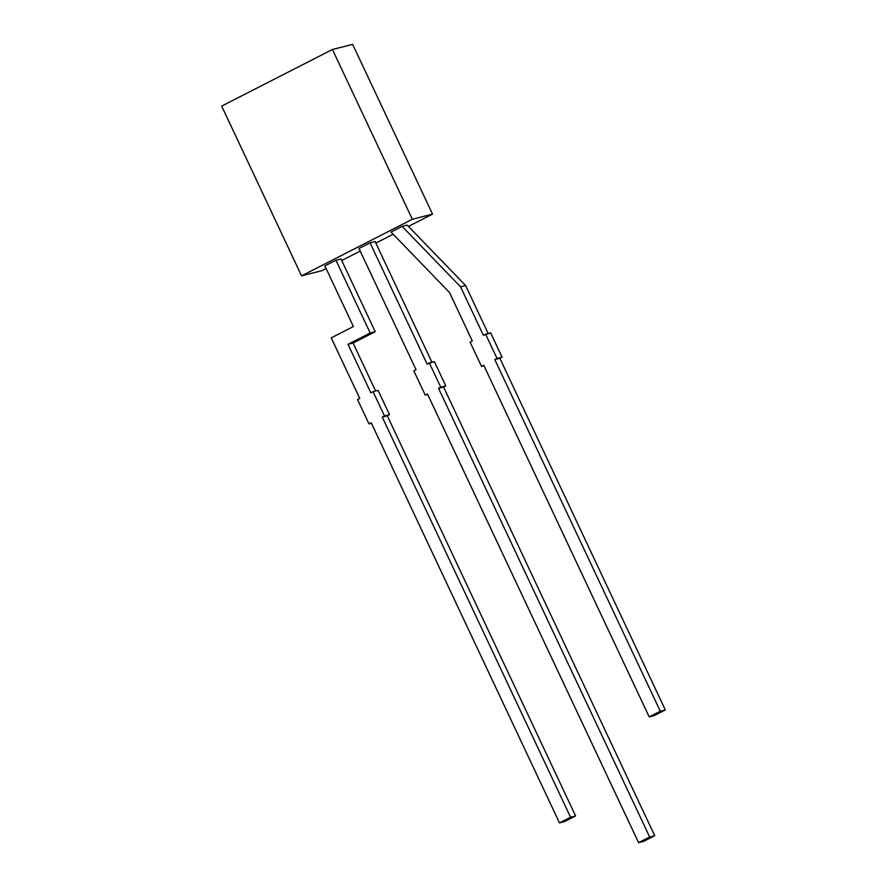 <?xml version="1.0" encoding="UTF-8"?>
<svg xmlns="http://www.w3.org/2000/svg" width="887" height="887" viewBox="0 0 887 887"><rect width="100%" height="100%" fill="white"/><g stroke="black" fill="none" stroke-linecap="round" stroke-linejoin="round"><path stroke-width="1.33" d="M370.056 242.805L375.101 241.519L370.056 242.805L427.113 364.069L429.33 362.938L440.739 387.187L445.795 385.9L438.533 388.318L649.661 836.984L638.585 842.65L427.456 393.983L425.239 395.114L413.83 370.855L416.036 369.724L358.98 248.471L370.056 242.805L427.113 364.069L434.375 361.652L429.33 362.938L440.739 387.187L445.795 385.9L434.375 361.652L445.795 385.9L443.578 387.031L654.706 835.698L649.661 836.984L638.585 842.65L427.456 393.983L425.239 395.114L413.83 370.855L416.036 369.724L358.98 248.471L370.056 242.805L427.113 364.069L429.33 362.938L440.739 387.187L438.533 388.318L649.661 836.984L638.585 842.65L427.456 393.983L425.239 395.114L413.83 370.855L416.036 369.724L358.98 248.471L370.056 242.805L375.101 241.519L431.925 362.273M429.33 362.938L434.375 361.652L445.795 385.9L443.578 387.031L654.706 835.698L643.629 841.364L654.706 835.698L649.661 836.984L438.533 388.318L440.739 387.187L438.533 388.318L443.578 387.031L654.706 835.698L643.629 841.364L638.585 842.65M408.441 226.418L432.523 214.122L408.441 226.418L432.523 214.122L412.333 219.266L301.558 275.868L321.759 270.723L326.083 268.506M341.728 260.512L360.2 251.076M375.844 243.082L393.152 234.235M402.133 226.407L407.188 225.121L402.133 226.407L460.564 286.811L483.382 335.308L485.599 334.177L497.019 358.437L502.064 357.151L494.802 359.568L660.283 711.23L649.195 716.884L483.725 365.222L481.508 366.353L470.099 342.105L472.305 340.974L449.487 292.466L391.056 232.072L402.133 226.407L460.564 286.811L483.382 335.308L490.655 332.891L485.599 334.177L497.019 358.437L502.064 357.151L490.655 332.891L502.064 357.151L499.847 358.281L665.328 709.944L660.283 711.23L649.195 716.884L483.725 365.222L481.508 366.353L470.099 342.105L472.305 340.974L449.487 292.466L391.056 232.072L402.133 226.407L460.564 286.811L483.382 335.308L485.599 334.177L497.019 358.437L494.802 359.568L660.283 711.23L649.195 716.884L483.725 365.222L481.508 366.353L470.099 342.105L472.305 340.974L449.487 292.466L391.056 232.072L402.133 226.407L407.188 225.121L465.608 285.525L488.194 333.523M324.864 265.9L335.94 260.235L340.985 258.949L375.223 331.705L353.07 343.025L375.656 391.034L353.07 343.025L348.026 344.322L370.844 392.819L373.061 391.688L384.47 415.948L382.264 417.078L570.563 817.237L559.486 822.903L371.187 422.733L368.97 423.864L357.55 399.616L359.767 398.485L331.239 337.847L353.392 326.527L324.864 265.9L335.94 260.235L370.178 333.002L348.026 344.322L370.844 392.819L373.061 391.688L384.47 415.948L389.526 414.65L387.309 415.792L575.608 815.951L564.531 821.617L559.486 822.903L371.187 422.733L368.97 423.864L357.55 399.616L359.767 398.485L331.239 337.847L353.392 326.527L324.864 265.9L335.94 260.235L370.178 333.002L348.026 344.322L370.844 392.819L373.061 391.688L384.47 415.948L389.526 414.65L387.309 415.792L575.608 815.951L564.531 821.617L559.486 822.903L371.187 422.733L368.97 423.864L371.42 423.243L368.97 423.864L357.55 399.616L359.767 398.485L331.239 337.847L353.392 326.527L324.864 265.9M432.523 214.122L352.638 44.35L332.437 49.495L412.333 219.266L432.523 214.122L352.638 44.35L332.437 49.495L412.333 219.266L432.523 214.122L352.638 44.35L332.437 49.495L221.672 106.096L301.558 275.868L321.759 270.723L301.558 275.868L412.333 219.266L301.558 275.868L221.672 106.096L301.558 275.868M332.437 49.495L221.672 106.096L332.437 49.495L412.333 219.266M425.239 395.114L427.689 394.482M373.061 391.688L378.106 390.402L373.061 391.688L378.106 390.402L389.526 414.65L378.106 390.402L389.526 414.65L387.309 415.792L575.608 815.951L564.531 821.617L559.486 822.903L570.563 817.237L575.608 815.951L570.563 817.237L559.486 822.903M570.563 817.237L382.264 417.078L387.309 415.792L382.264 417.078L384.47 415.948L382.264 417.078L570.563 817.237L575.608 815.951M335.94 260.235L340.985 258.949L335.94 260.235L370.178 333.002L375.223 331.705L353.07 343.025L348.026 344.322L370.178 333.002L375.223 331.705L353.07 343.025L375.656 391.034M340.985 258.949L375.223 331.705L340.985 258.949M485.599 334.177L490.655 332.891L502.064 357.151L499.847 358.281L665.328 709.944L654.251 715.598L665.328 709.944L660.283 711.23L494.802 359.568L497.019 358.437L494.802 359.568L499.847 358.281L665.328 709.944L654.251 715.598L649.195 716.884M407.188 225.121L465.608 285.525L460.564 286.811L465.608 285.525L407.188 225.121M481.508 366.353L483.958 365.732M654.706 835.698L649.661 836.984M443.578 387.031L438.533 388.318M440.739 387.187L445.795 385.9M382.264 417.078L387.309 415.792M353.07 343.025L348.026 344.322M370.178 333.002L375.223 331.705M368.97 423.864L371.42 423.243M384.47 415.948L389.526 414.65M665.328 709.944L660.283 711.23M499.847 358.281L494.802 359.568M460.564 286.811L465.608 285.525M497.019 358.437L502.064 357.151"/></g></svg>
